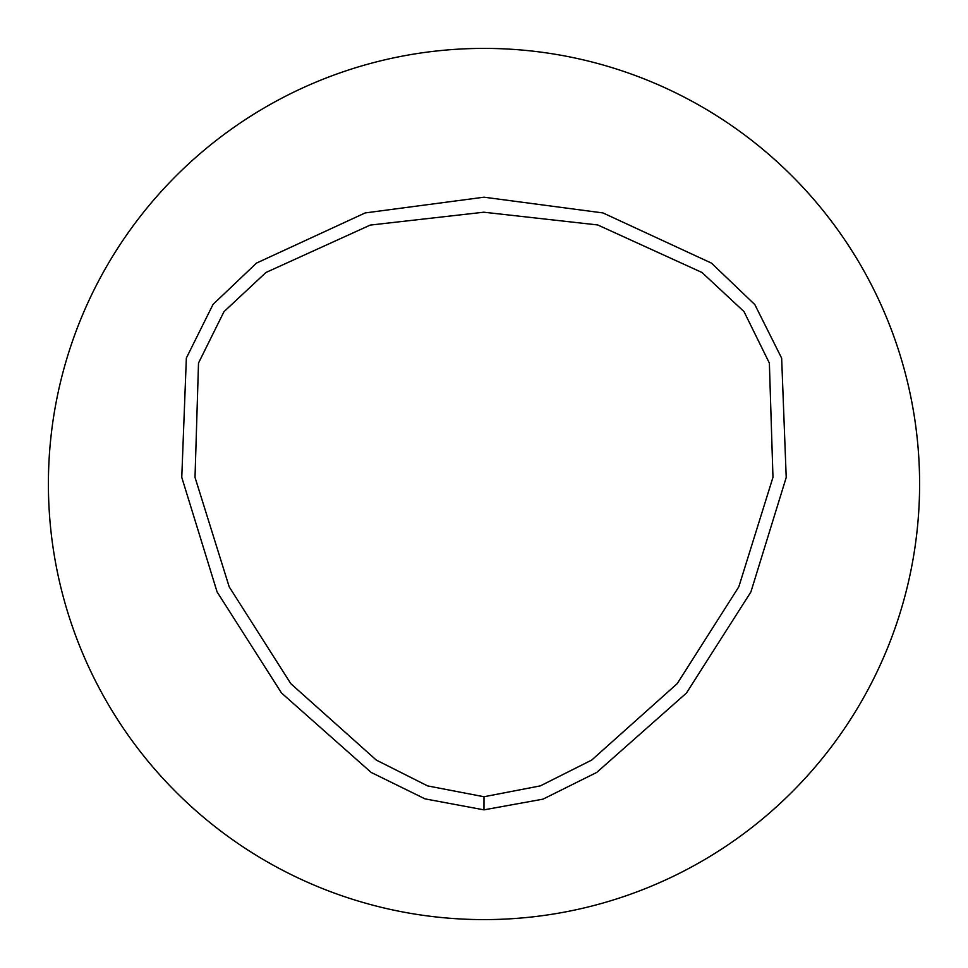 <?xml version="1.0" encoding="UTF-8"?>
<svg xmlns="http://www.w3.org/2000/svg" width="968" height="968" viewBox="0 0 968 968"><rect width="100%" height="100%" fill="white"/><g stroke="black" fill="none" stroke-linecap="round" stroke-linejoin="round"><path stroke-width="1.45" d="M484 796.749L427.626 785.907L376.31 760.086L290.811 683.674L229.198 586.85L195.016 477.345L198.513 363.036L223.971 311.696L265.946 272.492L370.236 225.084L483.806 212.21L597.728 224.951L701.981 272.48L744.005 311.587L769.366 363.073L772.972 477.309L738.814 586.814L677.213 683.65L591.714 760.061L540.386 785.871L484 796.749L483.976 809.853L425.025 798.866L371.143 772.416L281.494 692.979L217.074 591.884L181.766 477.369L186.352 358.039L213.033 304.424L256.508 263.078L365.154 212.936L484.036 197.194L602.943 212.924L711.492 263.127L754.834 304.605L781.648 358.172L786.222 477.466L750.89 591.968L686.445 693.052L596.736 772.428L542.987 799.157L483.976 809.853M484 48.4A435.6 435.6 0 0 1 861.242 701.8A435.6 435.6 0 0 1 106.758 701.8A435.6 435.6 0 0 1 484 48.4"/></g></svg>
